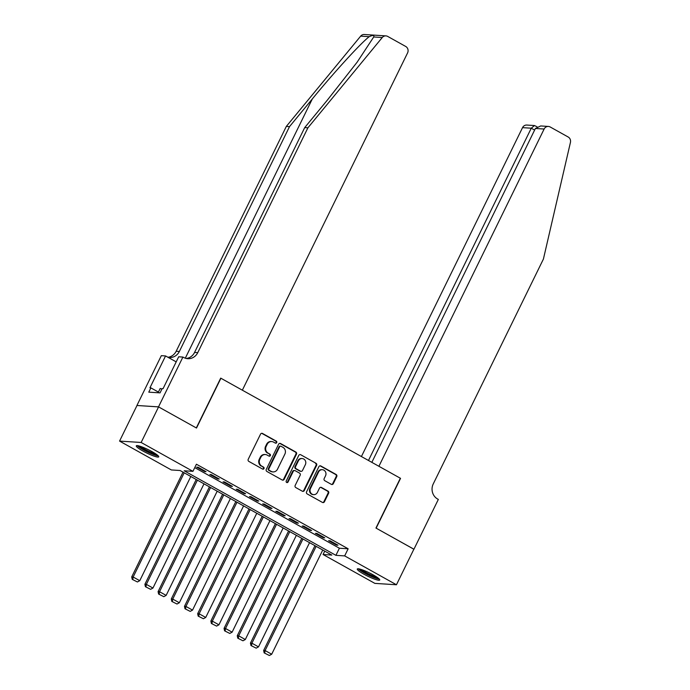 <?xml version="1.0" encoding="UTF-8"?>
<svg xmlns="http://www.w3.org/2000/svg" width="690" height="690" viewBox="0 0 690 690"><rect width="100%" height="100%" fill="white"/><g stroke="black" fill="none" stroke-linecap="round" stroke-linejoin="round"><path stroke-width="1.03" d="M276.707 442.618A1.104 1.026 93.7 0 0 276.285 441.134L262.519 433.467A1.57 1.466 93.7 0 0 260.544 434.139L248.228 459.281A1.57 1.466 93.7 0 0 248.84 461.403L262.597 469.071A1.104 1.026 93.7 0 0 263.985 468.596A1.104 1.026 93.7 0 0 263.554 467.113L261.777 466.121A5.028 4.683 93.7 0 1 259.82 459.342L260.846 457.246A5.028 4.683 93.7 0 1 267.177 455.089L268.962 456.081A1.104 1.026 93.7 0 0 270.342 455.607A1.104 1.026 93.7 0 0 269.919 454.124L268.134 453.132A5.028 4.683 93.7 0 1 266.185 446.352L267.211 444.257A5.028 4.683 93.7 0 1 273.542 442.1L275.327 443.092A1.104 1.026 93.7 0 0 276.707 442.618M275.448 443.144A1.104 1.026 93.7 0 0 275.698 441.1L261.941 433.432A1.57 1.466 93.7 0 0 261.648 433.303M262.718 469.122A1.104 1.026 93.7 0 0 262.968 467.078L261.777 466.121M269.083 456.133A1.104 1.026 93.7 0 0 269.333 454.089L268.134 453.132M363.949 574.218A12.498 1.846 26.1 0 1 357.282 569.009A12.498 1.846 26.1 0 1 373.057 574.805A12.498 1.846 26.1 0 1 379.724 580.005A12.498 1.846 26.1 0 1 363.949 574.218M142.959 451.053A12.498 1.846 26.1 0 1 136.284 445.844A12.498 1.846 26.1 0 1 152.059 451.639A12.498 1.846 26.1 0 1 158.734 456.84A12.498 1.846 26.1 0 1 142.959 451.053M331.321 484.345A1.57 1.466 93.7 0 0 333.305 483.673L336.755 476.618A1.57 1.466 93.7 0 0 336.142 474.496L320.867 465.983A1.57 1.466 93.7 0 0 318.884 466.656L306.567 491.798A1.57 1.466 93.7 0 0 307.179 493.919L322.463 502.432A1.57 1.466 93.7 0 0 324.438 501.759L328.613 493.238A1.57 1.466 93.7 0 0 328 491.116L321.462 487.476A1.57 1.466 93.7 0 0 319.487 488.149L317.417 492.375A4.209 3.916 93.7 0 1 313.683 494.644A4.209 3.916 93.7 0 1 310.483 488.511L318.59 471.96A4.209 3.916 93.7 0 1 322.325 469.692A4.209 3.916 93.7 0 1 325.525 475.824L324.171 478.584A1.57 1.466 93.7 0 0 324.783 480.697L331.321 484.345M158.51 406.867L196.314 427.929L220.714 378.129L242.345 390.186L407.574 52.932A4.804 4.476 93.7 0 0 405.703 46.454L387.694 36.415A4.804 4.476 93.7 0 0 382.26 37.519L307.904 127.814L197.754 352.65A11.213 10.445 -86.3 0 1 187.801 358.697A11.213 10.445 -86.3 0 1 183.635 357.463L182.91 357.058L158.51 406.867L136.922 405.478L158.579 406.902L196.512 428.041L220.912 378.241L400.347 478.239L375.947 528.048L413.879 549.188L396.448 584.766L374.86 583.378L323.075 554.51L331.83 555.079L180.099 470.511L171.344 469.95L119.56 441.091L141.148 442.48L192.933 471.339L184.187 470.778L335.909 555.338L344.664 555.899L396.448 584.766M158.579 406.902L141.148 442.48M194.761 467.613L339.394 548.222L348.148 548.783L196.417 464.223L192.933 471.339M348.148 548.783L344.664 555.899M296.484 454.167A1.57 1.466 93.7 0 0 295.872 452.054L280.589 443.532A1.57 1.466 93.7 0 0 278.613 444.213L266.288 469.355A1.57 1.466 93.7 0 0 266.901 471.468L282.184 479.99A1.57 1.466 93.7 0 0 284.168 479.309L296.484 454.167L295.898 454.132A1.57 1.466 93.7 0 0 295.286 452.01L280.002 443.498A1.57 1.466 93.7 0 0 279.709 443.377M300.728 454.753L316.011 463.275A1.57 1.466 93.7 0 1 316.615 465.396L304.299 490.538A1.57 1.466 93.7 0 1 302.324 491.211L295.786 487.563A1.57 1.466 93.7 0 1 295.173 485.45L300.167 475.246A1.57 1.466 93.7 0 0 299.555 473.133L295.216 470.709A1.57 1.466 93.7 0 0 293.241 471.391L288.041 482.008A1.104 1.026 93.7 0 1 287.057 482.595A1.104 1.026 93.7 0 1 286.221 480.99L298.744 455.435A1.57 1.466 93.7 0 1 300.728 454.753L316.011 463.275M206.043 471.675L198.125 467.259L196.667 467.165L204.585 471.581L206.043 471.675M219.239 479.024L211.321 474.616L209.864 474.522L217.781 478.929L219.239 479.024M232.435 486.381L224.517 481.965L223.06 481.87L230.969 486.286L232.435 486.381M245.623 493.73L237.705 489.322L236.247 489.227L244.165 493.643L245.623 493.73M258.819 501.087L250.901 496.671L249.444 496.584L257.361 500.992L258.819 501.087M272.015 508.435L264.098 504.028L262.64 503.933L270.558 508.349L272.015 508.435M285.203 515.792L277.294 511.385L275.828 511.29L283.745 515.697L285.203 515.792M298.399 523.149L290.481 518.733L289.024 518.639L296.942 523.055L298.399 523.149M311.595 530.498L303.678 526.091L302.22 525.996L310.138 530.403L311.595 530.498M324.792 537.855L316.874 533.439L315.416 533.344L323.325 537.76L324.792 537.855M328.604 540.701L336.522 545.109L337.979 545.204L330.062 540.796L328.604 540.701M136.991 405.513L119.56 441.091M324.74 551.12L323.075 554.51M339.394 548.222L335.909 555.338M204.585 471.581L204.861 471.011M217.781 478.929L218.057 478.368M230.969 486.286L231.254 485.726M244.165 493.643L244.441 493.074M257.361 500.992L257.637 500.431M270.558 508.349L270.834 507.78M283.745 515.697L284.021 515.137M296.942 523.055L297.218 522.485M310.138 530.403L310.414 529.842M323.325 537.76L323.61 537.191M336.522 545.109L336.798 544.548M271.679 441.548L271.092 441.505A5.028 4.683 93.7 0 0 266.625 444.222L267.211 444.257M267.556 453.097A5.028 4.683 93.7 0 1 265.598 446.318L266.625 444.222M265.314 454.538L264.727 454.494A5.028 4.683 93.7 0 0 260.259 457.211L260.846 457.246M261.191 466.086A5.028 4.683 93.7 0 1 259.233 459.307L260.259 457.211M282.477 480.111A1.57 1.466 93.7 0 0 283.581 479.274L295.898 454.132M281.054 446.283A1.104 1.026 93.7 0 0 279.666 446.758L268.859 468.829A1.104 1.026 93.7 0 0 269.281 470.313L271.161 471.356A5.028 4.683 93.7 0 0 277.501 469.191L284.884 454.106A5.028 4.683 93.7 0 0 282.935 447.327L281.054 446.283M280.649 446.163L280.062 446.128A1.104 1.026 93.7 0 0 279.088 446.715L279.666 446.758M273.033 471.908L272.447 471.874A5.028 4.683 93.7 0 1 270.584 471.322L268.703 470.27A1.104 1.026 93.7 0 1 268.272 468.786L279.088 446.715M302.617 491.332A1.57 1.466 93.7 0 0 303.721 490.495L316.037 465.353A1.57 1.466 93.7 0 0 315.425 463.24M294.639 470.537L294.052 470.502A1.57 1.466 93.7 0 0 292.655 471.348L287.454 481.965L288.041 482.008M286.773 482.534A1.104 1.026 93.7 0 0 287.454 481.965M305.351 464.672A4.209 3.916 93.7 0 0 302.16 458.54A4.209 3.916 93.7 0 0 298.425 460.808L295.562 466.638A1.57 1.466 93.7 0 0 296.174 468.76L300.512 471.175A1.57 1.466 93.7 0 0 302.496 470.502L305.351 464.672M302.16 458.54L301.573 458.505A4.209 3.916 93.7 0 0 297.839 460.773L298.425 460.808M301.099 471.348L300.512 471.313A1.57 1.466 93.7 0 1 299.934 471.141L295.596 468.717A1.57 1.466 93.7 0 1 294.984 466.604L297.839 460.773M322.325 469.692L321.747 469.657A4.209 3.916 93.7 0 0 318.012 471.925L318.59 471.96M313.683 494.644L313.096 494.609A4.209 3.916 93.7 0 1 309.905 488.477L318.012 471.925M322.756 502.553A1.57 1.466 93.7 0 0 323.86 501.725L328.035 493.203A1.57 1.466 93.7 0 0 327.422 491.082L320.876 487.433A1.57 1.466 93.7 0 0 320.583 487.312M331.614 484.466A1.57 1.466 93.7 0 0 332.718 483.63L336.177 476.574A1.57 1.466 93.7 0 0 335.564 474.461L320.281 465.94A1.57 1.466 93.7 0 0 319.988 465.819M183.031 472.15L131.704 576.926L133.161 577.021L184.213 472.805M190.811 476.488L139.76 580.695L137.422 581.972L132.221 579.359L137.422 581.972M132.808 579.393L133.161 577.021L139.76 580.695M132.221 579.359L131.704 576.926M157.484 455.15A10.816 1.596 26.1 0 1 149.109 452.468A10.816 1.596 26.1 0 1 138.388 445.792M140.277 446.327A10.014 1.484 -153.9 0 0 149.376 451.588A10.014 1.484 -153.9 0 0 155.905 453.977M137.293 445.611A12.42 1.837 -153.9 0 0 149.264 452.804A12.42 1.837 -153.9 0 0 158.295 455.9M161.9 389.074L160.175 388.479L158.079 392.748M378.474 578.315A10.816 1.596 26.1 0 1 370.107 575.633A10.816 1.596 26.1 0 1 359.387 568.957M361.275 569.491A10.014 1.484 -153.9 0 0 370.375 574.753A10.014 1.484 -153.9 0 0 376.895 577.142M358.282 568.776A12.42 1.837 -153.9 0 0 370.254 575.969A12.42 1.837 -153.9 0 0 379.293 579.074M307.904 127.814L304.704 127.607L327.509 99.921L357.118 62.204L373.721 36.975C374.377 35.095 372.867 35 369.21 36.682C360.818 43.073 333.943 72.467 312.311 98.946L289.507 126.632L179.357 351.469A11.213 10.445 -86.3 0 1 169.404 357.515A11.213 10.445 -86.3 0 1 168.032 357.325M289.507 126.632L286.315 126.425L176.166 351.262A11.213 10.445 -86.3 0 1 167.929 357.265M186.205 358.464A11.213 10.445 -86.3 0 0 194.554 352.443L304.704 127.607M369.21 36.682L360.672 36.13L286.315 126.425M182.91 357.058L178.684 356.79L163.064 388.668L162.133 388.608L160.037 392.877L148.781 392.153L150.868 387.884L149.937 387.823L165.557 355.945L161.322 355.669L136.922 405.478M176.192 361.87L165.557 355.945M360.672 36.13A4.804 4.476 -86.3 0 1 364.329 34.5L385.908 35.889M158.407 392.075L150.868 387.884M413.862 549.214L376.145 528.161L400.545 478.351L378.905 466.293L544.125 129.03L535.406 128.469L371.841 462.352M535.406 128.469L540.71 125.951L548.395 126.442A4.804 4.476 93.7 0 1 550.172 126.969L568.181 137.008A4.804 4.476 93.7 0 1 570.44 142.399L543.409 259.069L433.26 483.906A11.213 10.445 93.7 0 0 437.615 499.017L438.34 499.413L413.94 549.223M368.477 460.48L531.266 128.202L522.537 127.641A4.804 4.476 -86.3 0 1 526.806 125.054L534.483 125.546L531.266 128.202L534.621 130.074M361.413 456.547L522.537 127.641M548.395 126.442A4.804 4.476 93.7 0 0 544.125 129.03M537.01 126.77L534.483 125.546M196.227 479.498L144.9 584.283L146.358 584.378L197.409 480.162M204.007 483.837L152.956 588.053L150.618 589.32L145.417 586.707L150.618 589.32M146.004 586.75L146.358 584.378L152.956 588.053M145.417 586.707L144.9 584.283M209.424 486.855L158.088 591.632L159.545 591.727L210.605 487.511M217.195 491.194L166.143 595.401L163.815 596.678L158.614 594.064L163.815 596.678M159.192 594.099L159.545 591.727L166.143 595.401M158.614 594.064L158.088 591.632M222.611 494.213L171.284 598.989L172.742 599.084L223.793 494.868M230.391 498.542L179.34 602.758L177.002 604.026L171.801 601.413L177.002 604.026M172.388 601.456L172.742 599.084L179.34 602.758M171.801 601.413L171.284 598.989M235.808 501.561L184.48 606.337L185.938 606.432L236.989 502.216M243.587 505.899L192.536 610.107L190.199 611.383L184.998 608.77L190.199 611.383M185.584 608.804L185.938 606.432L192.536 610.107M184.998 608.77L184.48 606.337M249.004 508.918L197.668 613.695L199.134 613.789L250.185 509.574M256.784 513.248L205.724 617.464L203.395 618.732L198.194 616.127L203.395 618.732M198.772 616.161L199.134 613.789L205.724 617.464M198.194 616.127L197.668 613.695M262.191 516.267L210.864 621.043L212.322 621.138L263.373 516.931M269.971 520.605L218.92 624.821L216.591 626.089L211.382 623.475L216.591 626.089M211.968 623.51L212.322 621.138L218.92 624.821M211.382 623.475L210.864 621.043M275.388 523.624L224.06 628.4L225.518 628.495L276.569 524.279M283.167 527.954L232.116 632.169L229.779 633.437L224.578 630.832L229.779 633.437M225.164 630.867L225.518 628.495L232.116 632.169M224.578 630.832L224.06 628.4M288.584 530.972L237.256 635.749L238.714 635.844L289.765 531.636M296.364 535.311L245.304 639.527L242.975 640.794L237.774 638.181L242.975 640.794M238.361 638.224L238.714 635.844L245.304 639.527M237.774 638.181L237.256 635.749M301.78 538.329L250.444 643.106L251.902 643.201L302.962 538.985M309.551 542.659L258.5 646.875L256.171 648.143L250.97 645.538L256.171 648.143M251.548 645.573L251.902 643.201L258.5 646.875M250.97 645.538L250.444 643.106M314.968 545.678L263.64 650.463L265.098 650.549L316.149 546.342M322.748 550.016L271.696 654.232L269.359 655.5L264.158 652.887L269.359 655.5M264.744 652.93L265.098 650.549L271.696 654.232M264.158 652.887L263.64 650.463M275.698 441.1L276.285 441.134M262.968 467.078L263.554 467.113M269.333 454.089L269.919 454.124M265.598 446.318L266.185 446.352M259.233 459.307L259.82 459.342M261.941 433.432L262.519 433.467M283.581 479.274L284.168 479.309M280.002 443.498L280.589 443.532M295.286 452.01L295.872 452.054M268.272 468.786L268.859 468.829M268.703 470.27L269.281 470.313M270.584 471.322L271.161 471.356M316.037 465.353L316.615 465.396M303.721 490.495L304.299 490.538M292.655 471.348L293.241 471.391M294.984 466.604L295.562 466.638M295.596 468.717L296.174 468.76M299.934 471.141L300.512 471.175M309.905 488.477L310.483 488.511M320.876 487.433L321.462 487.476M327.422 491.082L328 491.116M328.035 493.203L328.613 493.238M323.86 501.725L324.438 501.759M320.281 465.94L320.867 465.983M335.564 474.461L336.142 474.496M336.177 476.574L336.755 476.618M332.718 483.63L333.305 483.673M312.311 98.946L185.3 358.205M179.357 351.469L176.166 351.262M194.554 352.443L197.754 352.65M382.26 37.519L373.721 36.975"/></g></svg>
